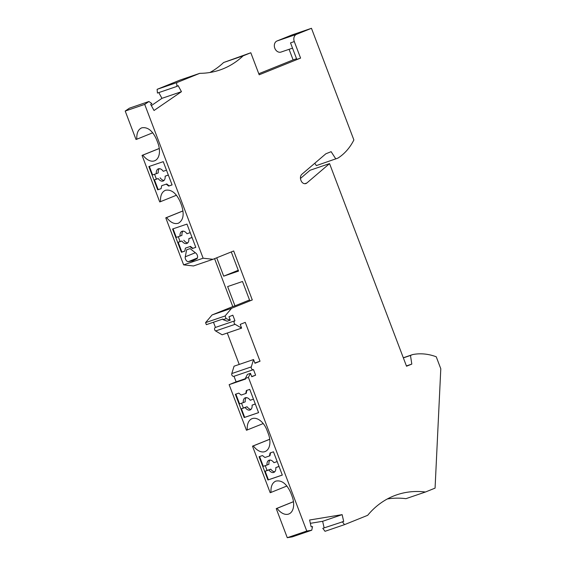 <?xml version="1.0" encoding="UTF-8"?>
<svg xmlns="http://www.w3.org/2000/svg" width="566" height="566" viewBox="0 0 566 566"><rect width="100%" height="100%" fill="white"/><g stroke="black" fill="none" stroke-linecap="round" stroke-linejoin="round"><path stroke-width="0.85" d="M310.352 523.324L322.634 521.3L342.133 514.643L343.689 521.456L322.79 528.34L325.018 531.304L344.517 524.647L367.681 515.308A98.258 77.804 -108.8 0 1 396.787 494.825A98.258 77.804 -108.8 0 1 425.441 492.017L435.07 488.133L440.794 368.77L436.237 356.778A62.232 49.277 -108.8 0 0 412.642 354.578L403.31 357.769M322.634 521.3L324.134 527.88M269.741 439.23L252.507 446.178L270.18 492.703L271.008 492.42C270.661 486.583 272.232 482.819 275.713 481.142C281.627 479.862 286.615 483.689 290.683 492.618L292.077 496.29A15.721 9.594 68 0 1 288.865 513.978A15.721 9.594 68 0 1 288.568 514.084A15.721 9.594 -112 0 1 277.057 508.339L276.229 508.615L287.273 537.7L292.247 536.879L311.746 530.222L312.552 526.592L311.151 526.819L309.595 520.013L342.133 514.643M276.229 508.615L293.457 501.667M253.377 369.662L234.006 376.277L236.121 381.845L229.138 384.654L246.465 430.259L263.211 423.559M234.006 376.277A1.967 1.557 -108.8 0 1 233.942 376.298A1.967 1.557 -108.8 0 1 232.216 375.647A1.967 1.557 -108.8 0 1 231.791 373.553L251.29 366.895A1.967 1.557 -108.8 0 0 251.714 368.99A1.967 1.557 -108.8 0 0 253.441 369.64A1.967 1.557 -108.8 0 0 253.504 369.619L255.62 375.187L251.764 376.737L250.469 373.334L248.403 377.38L306.772 531.042L287.273 537.7M254.87 362.99L260.027 361.228L254.976 363.266L253.561 359.537L234.062 366.195L231.791 373.553M227.284 333.02L239.22 364.433M241.625 328.124L235.109 324.311L215.618 330.969L222.127 334.782L241.625 328.124L240.21 324.396L245.262 322.358L260.027 361.228M215.618 330.969A1.967 1.557 -108.8 0 1 214.542 329.087A1.967 1.557 -108.8 0 1 215.448 327.417L213.474 322.231M214.585 258.662L232.789 306.595L212.094 314.937L205.578 322.634L206.349 324.665L222.82 319.04L223.054 319.663L227.242 321.191L230.27 320.151L228.975 316.748L232.831 315.191L234.94 320.759L215.448 327.417M183.632 264.867L193.487 265.963L212.986 259.306L203.13 258.209L183.632 264.867L165.774 217.839L183.002 210.892M159.287 148.455L142.052 155.402L159.725 201.928L160.553 201.645C160.206 195.808 161.777 192.044 165.258 190.367L165.555 190.254C171.406 189.263 176.295 193.126 180.221 201.843L181.622 205.515C184.41 214.373 183.342 220.266 178.41 223.202C174.47 224.447 170.529 222.565 166.602 217.563L165.774 217.839M125.206 111.056L144.705 104.399L148.915 101.512L129.416 108.17L125.206 111.056L136.01 139.484L136.838 139.208C136.491 133.364 138.054 129.607 141.542 127.923L141.84 127.817C147.684 126.819 152.572 130.689 156.506 139.406L157.9 143.078A15.721 9.594 68 0 1 154.695 160.758A15.721 9.594 68 0 1 142.88 155.119L142.052 155.402M158.798 92.591L161.961 98.335L151.348 105.616M199.791 73.325L180.292 79.983L157.122 89.322L157.433 93.057L176.932 86.4L176.62 82.671L199.791 73.325A98.258 77.804 71.2 0 0 219.919 69.993A98.258 77.804 71.2 0 0 231.593 64.588A98.258 77.804 71.2 0 0 243.111 55.857L250.809 52.751L259.186 74.79L300.581 58.1L296.789 59.395L290.514 42.867L294.299 41.573A5.893 4.67 -108.8 0 1 296.542 34.314L277.043 40.971A5.893 4.67 -108.8 0 0 274.758 48.11A5.893 4.67 -108.8 0 0 281.04 52.058A5.893 4.67 -108.8 0 0 281.224 51.994M250.809 52.751L223.612 62.515A98.258 77.804 -108.8 0 1 212.094 71.245A98.258 77.804 -108.8 0 1 209.887 72.498M289.092 49.313L293.11 59.904L258.782 73.743M314.795 163.234L316.33 165.612L338.001 158.077A62.232 49.277 -108.8 0 0 353.877 139.965L311.463 28.3L291.964 34.958L277.043 40.971M403.353 357.889L410.47 355.455L411.815 364.094L406.522 366.223L329.554 163.602L310.055 170.26L300.461 178.453M387.314 498.971A98.258 77.804 -108.8 0 1 405.942 498.674L425.441 492.017M231.275 251.934L238.548 271.086L223.69 276.158L216.714 257.806M293.11 59.904L296.542 58.737M212.986 259.306L233.687 250.964L252.287 299.938L249.825 300.779L242.503 281.493L227.638 286.566L234.968 305.852L232.789 306.595M212.094 314.937L231.593 308.279L225.077 315.977L205.578 322.634M252.287 299.938L231.593 308.279M249.521 299.98L234.968 305.852M225.077 315.977L226.082 318.63L230.27 320.151M226.082 318.63L223.054 319.663M252.507 446.178L253.335 445.895A15.721 9.594 68 0 0 264.853 451.647A15.721 9.594 68 0 0 265.15 451.534A15.721 9.594 68 0 0 268.355 433.853L266.961 430.181A15.721 9.594 -112 0 0 251.997 418.698A15.721 9.594 -112 0 0 247.292 429.976M271.008 492.42L286.927 486.003M277.057 508.339L293.464 501.717M306.772 531.042L311.746 530.222M248.403 377.38L245.375 378.413L245.609 379.036L229.138 384.654M238.774 393.122L241.215 395.054L245.757 393.504L246.344 390.54L249.748 389.373L258.584 412.635L244.201 417.552L235.364 394.29L238.774 393.122M267.916 479.989L259.079 456.727L262.49 455.566L264.938 457.498L269.48 455.948L270.06 452.977L273.47 451.817L282.307 475.079L267.916 479.989L268.397 479.798L265.143 471.223L267.067 470.452L265.249 465.655M245.375 378.413L247.441 374.367L250.469 373.334M236.121 381.845L245.46 378.654M251.686 376.524L255.62 375.187M253.561 359.537L251.29 366.895M235.109 324.311A1.967 1.557 -108.8 0 1 234.041 322.436A1.967 1.557 -108.8 0 1 234.94 320.759M269.749 439.28L253.335 445.895M235.852 394.12L239.567 403.891L243.288 402.617A6.551 3.997 68 0 1 245.241 397.806A6.551 3.997 68 0 1 250.229 400.247L253.462 399.143M245.757 393.504L246.238 393.313L246.818 390.377M255.323 404.039L252.089 405.143A6.551 3.997 68 0 1 250.137 409.954A6.551 3.997 68 0 1 250.016 410.003A6.551 3.997 68 0 1 245.149 407.513L241.427 408.786L244.682 417.354L244.201 417.552M258.577 412.614L244.682 417.354M252.089 405.143L255.28 403.933M243.288 402.617L245.212 401.839A6.551 3.997 68 0 1 246.288 397.622M251.021 409.36A6.551 3.997 68 0 1 247.073 406.735L243.352 408.008L241.533 403.218M243.352 408.008L241.427 408.786M245.149 407.513L247.073 406.735M270.534 452.814L269.961 455.75L269.48 455.948M259.575 456.557L263.282 466.327L267.01 465.054A6.551 3.997 68 0 1 268.956 460.243A6.551 3.997 68 0 1 273.951 462.691L277.177 461.587M270.003 460.066A6.551 3.997 68 0 0 268.935 464.283L267.01 465.054M279.038 466.483L275.805 467.587A6.551 3.997 68 0 1 273.859 472.398A6.551 3.997 68 0 1 273.732 472.44A6.551 3.997 68 0 1 268.871 469.957L265.143 471.223M282.293 475.051L268.397 479.798M275.805 467.587L279.003 466.377M274.736 471.796A6.551 3.997 68 0 1 270.796 469.179L267.067 470.452M268.871 469.957L270.796 469.179M342.288 521.689L344.517 524.647M412.642 354.578L410.47 355.455M411.815 364.094L406.409 365.933M329.554 163.602L306.843 183.009A4.585 3.629 -108.8 0 1 305.881 183.561A4.585 3.629 -108.8 0 1 301.034 180.575L300.857 180.122A5.243 4.153 -108.8 0 1 301.919 174.243L325.832 153.803L331.124 151.674L335.829 158.954M311.463 28.3L296.542 34.314M294.299 41.573L300.581 58.1M144.705 104.399L203.13 258.209M185.266 256.808L186.646 249.79L190.105 248.608L195.893 253.179A3.276 1.995 68 0 1 197.576 257.24A3.276 1.995 68 0 1 196.713 258.782L192.801 260.841L188.4 261.619A3.276 1.995 68 0 1 186.037 260.155A3.276 1.995 68 0 1 185.266 256.808L195.341 252.74M172.58 229.004L181.417 252.266L184.82 251.106L185.407 248.134L189.95 246.585L192.398 248.516L195.801 247.356L186.964 224.094L172.58 229.004M148.858 166.567L157.695 189.829L161.105 188.662L161.685 185.698L166.234 184.148L168.675 186.08L172.085 184.912L163.249 161.657L148.858 166.567M159.294 148.504L142.88 155.119M152.756 132.784L136.838 139.208M185.407 248.134L189.95 246.585M184.827 251.071L181.898 252.075L178.177 242.276L181.898 241.01A6.551 3.997 -112 0 0 186.886 243.451A6.551 3.997 -112 0 0 188.839 238.64L192.03 237.43M195.794 247.328L192.879 248.325L190.431 246.394M192.072 237.536L188.839 238.64M181.898 252.075L181.417 252.266M178.283 236.708L180.101 241.498L178.177 242.276M173.069 228.834L176.316 237.38L180.038 236.107A6.551 3.997 -112 0 1 181.99 231.296A6.551 3.997 -112 0 1 182.111 231.253A6.551 3.997 -112 0 1 186.978 233.744L190.211 232.64M180.038 236.107L181.962 235.336A6.551 3.997 68 0 1 183.037 231.119M181.898 241.01L180.101 241.498M183.823 240.232A6.551 3.997 -112 0 0 187.77 242.849M192.398 248.516L192.879 248.325M161.685 185.698L166.234 184.148M161.112 188.634L158.176 189.631L154.454 179.839L158.183 178.566A6.551 3.997 -112 0 0 163.171 181.007A6.551 3.997 -112 0 0 165.123 176.196L168.314 174.986M172.071 184.891L169.156 185.881L166.715 183.95M168.35 175.092L165.123 176.196M158.176 189.631L157.695 189.829M154.56 174.271L156.386 179.061L154.454 179.839M149.353 166.397L152.594 174.944L156.322 173.67A6.551 3.997 -112 0 1 158.268 168.859A6.551 3.997 -112 0 1 158.395 168.81A6.551 3.997 -112 0 1 163.263 171.3L166.489 170.196M156.322 173.67L158.247 172.892A6.551 3.997 68 0 1 159.315 168.675M158.183 178.566L156.386 179.061M160.107 177.788A6.551 3.997 -112 0 0 164.048 180.412M168.675 186.08L169.156 185.881M183.009 210.941L166.602 217.563M176.472 195.228L160.553 201.645M148.915 101.512L151.865 103.592L150.683 104.406L154.03 110.497L181.46 91.685L178.113 85.593L176.932 86.4M161.961 98.335L181.46 91.685M176.62 82.671L157.122 89.322M243.111 55.857L223.612 62.515M238.244 270.286L223.69 276.158M304.784 183.709L306.843 183.009M188.4 261.619L197.385 257.997M233.942 376.298L253.441 369.64M292.516 48.145L281.04 52.058"/></g></svg>
